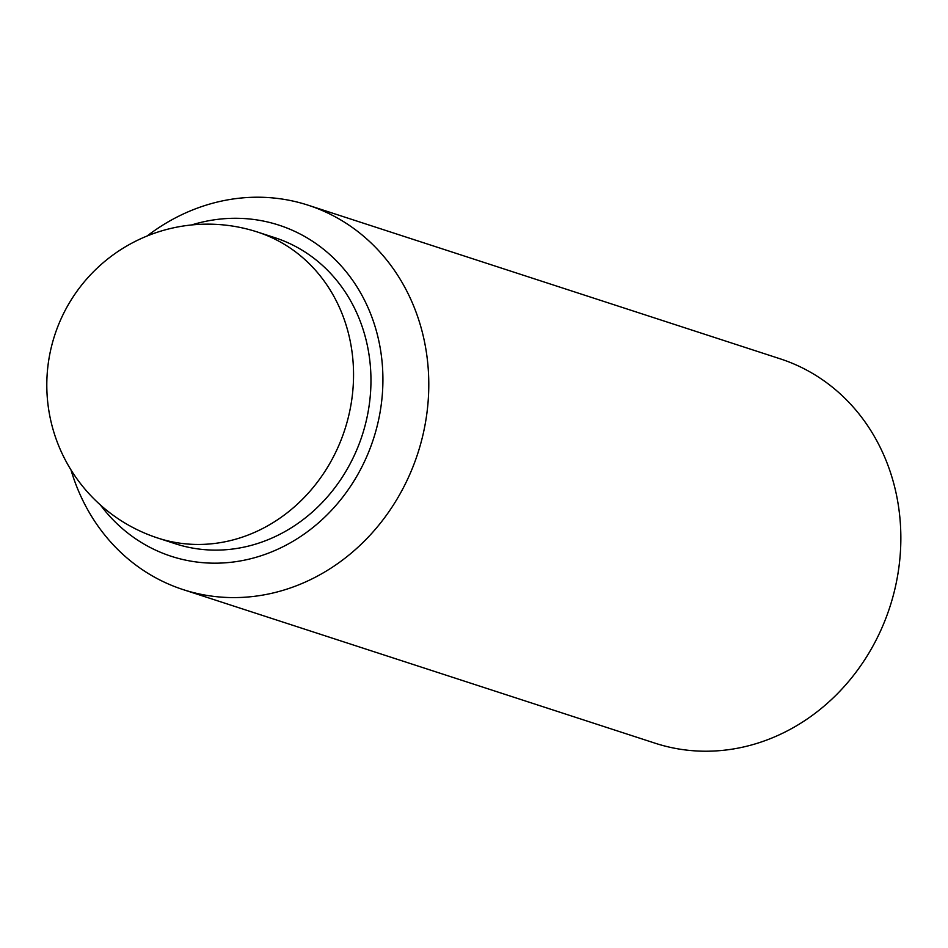 <?xml version="1.0" encoding="UTF-8"?>
<svg xmlns="http://www.w3.org/2000/svg" width="948" height="948" viewBox="0 0 948 948"><rect width="100%" height="100%" fill="white"/><g stroke="black" fill="none" stroke-linecap="round" stroke-linejoin="round"><path stroke-width="1.42" d="M157.925 538.085L175.333 543.749A160.923 144.143 -72 0 0 362.8 433.461A160.923 144.143 -72 0 0 274.932 237.711L257.524 232.047A160.923 160.923 0 0 0 54.166 336.943A160.923 160.923 0 0 0 157.925 538.085A160.923 144.143 -72 0 0 345.392 427.797A160.923 144.143 -72 0 0 257.524 232.047M147.118 235.993A202.114 181.032 108 0 1 308.195 205.218L780.251 358.842A202.114 181.032 108 0 1 890.599 604.706A202.114 181.032 108 0 1 655.163 743.22L183.106 589.597A202.114 181.032 108 0 1 70.981 469.912M308.195 205.218A202.114 181.032 108 0 1 418.542 451.07A202.114 181.032 108 0 1 183.106 589.597M191.614 224.949A174.1 155.946 108 0 1 343.306 268.331A174.1 155.946 108 0 1 374.081 436.969A174.1 155.946 108 0 1 250.545 558.775A174.1 155.946 108 0 1 100.464 505.035"/></g></svg>
